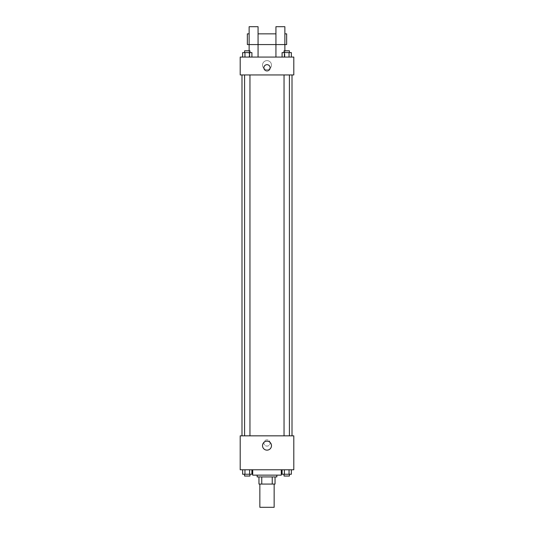 <?xml version="1.0" encoding="UTF-8"?>
<svg xmlns="http://www.w3.org/2000/svg" width="534" height="534" viewBox="0 0 534 534"><rect width="100%" height="100%" fill="white"/><g stroke="black" fill="none" stroke-linecap="round" stroke-linejoin="round"><path stroke-width="0.4" stroke-dasharray="2.67 2" d="M274.149 507.3L259.851 507.3M274.149 484.071L259.851 484.071L274.149 484.071M261.76 484.071L258.963 484.071L258.963 476.929L261.76 476.929L261.76 484.071L275.037 484.071M272.24 476.929L261.76 476.929L272.24 476.929L272.24 484.071M261.76 476.929L258.963 476.929M257.174 476.929L276.826 476.929M267 475.14L257.174 475.14L267 475.14M281.291 475.14L252.709 475.14M281.291 469.78L252.709 469.78L281.291 469.78M242.636 469.78L242.636 474.245L244.952 474.245L242.636 474.245L244.952 474.245L244.952 469.78L249.598 469.78L242.636 469.78L251.914 469.78L244.952 469.78L244.952 474.245L251.914 474.245L249.598 474.245L251.914 474.245L251.914 469.78L249.598 469.78L251.914 469.78L249.598 469.78L249.598 474.245L244.952 474.245L249.598 474.245L249.598 469.78L251.914 469.78L244.952 469.78L251.914 469.78M240.2 469.78L293.8 469.78L293.8 435.837L240.2 435.837L240.2 469.78M282.086 469.78L282.086 474.245L284.402 474.245L282.086 474.245L284.402 474.245L284.402 469.78L289.048 469.78L282.086 469.78L291.364 469.78L284.402 469.78L284.402 474.245L291.364 474.245L289.048 474.245L291.364 474.245L291.364 469.78L289.048 469.78L291.364 469.78L289.048 469.78L289.048 474.245L284.402 474.245L289.048 474.245L289.048 469.78L291.364 469.78L284.402 469.78L291.364 469.78M270.124 442.98A3.124 3.124 0 0 0 265.438 440.276A3.124 3.124 0 0 0 265.438 445.69A3.124 3.124 0 0 0 270.124 442.98A3.124 3.124 0 0 0 265.438 440.276A3.124 3.124 0 0 0 265.438 445.69A3.124 3.124 0 0 0 270.124 442.98M292.011 435.837L241.989 435.837L292.011 435.837M249.959 435.837L244.599 435.837L249.959 435.837L244.599 435.837L249.959 435.837L249.959 74.94L244.599 74.94L249.959 74.94M289.401 435.837L284.041 435.837L289.401 435.837L284.041 435.837L289.401 435.837L289.401 74.94L284.041 74.94L289.401 74.94M240.2 446.11L240.2 439.856L240.2 446.11M293.8 439.856L293.8 446.11L293.8 439.856M271.479 445.663A4.479 4.479 0 0 1 264.757 449.541A4.479 4.479 0 0 1 264.757 441.778A4.479 4.479 0 0 1 271.479 445.663M292.011 74.94L241.989 74.94L292.011 74.94M240.2 74.94L293.8 74.94L293.8 57.071L240.2 57.071L240.2 74.94M271.479 65.115A4.479 4.479 0 0 0 264.757 61.23A4.479 4.479 0 0 0 264.757 68.993A4.479 4.479 0 0 0 271.479 65.115A4.479 4.479 0 0 1 264.757 68.993A4.479 4.479 0 0 1 264.757 61.23A4.479 4.479 0 0 1 271.479 65.115M240.2 67.791L240.2 70.922L240.2 67.791M267 64.667A3.124 3.124 0 0 0 264.29 69.353A3.124 3.124 0 0 0 269.71 69.353A3.124 3.124 0 0 0 267 64.667M293.8 67.791L293.8 70.922L293.8 67.791M251.914 57.071L242.636 57.071L251.914 57.071L242.636 57.071L251.914 57.071L244.952 57.071L251.914 57.071L251.914 52.606L249.598 52.606L251.914 52.606L249.598 52.606L249.598 57.071L242.636 57.071L249.598 57.071L249.598 52.606L244.952 52.606L249.598 52.606L249.598 57.071M291.364 57.071L282.086 57.071L291.364 57.071L282.086 57.071L291.364 57.071L284.402 57.071L291.364 57.071L291.364 52.606L289.048 52.606L291.364 52.606L289.048 52.606L289.048 57.071L282.086 57.071L289.048 57.071L289.048 52.606L284.402 52.606L289.048 52.606L289.048 57.071M249.131 50.817L249.131 57.071L258.069 57.071L258.069 26.7L249.131 26.7L249.131 57.071L258.069 57.071M275.931 44.569L284.869 44.569L284.869 26.7L275.931 26.7L275.931 57.071L284.869 57.071L284.869 50.817M275.931 57.071L284.869 57.071L284.869 44.569M286.651 33.849L286.651 44.569M247.349 44.569L247.349 33.849M249.131 44.569L258.069 44.569M289.401 474.245L284.041 474.245L289.401 474.245L284.041 474.245L289.401 474.245L289.401 476.034L284.041 476.034L289.401 476.034L284.041 476.034L284.041 474.245M249.959 474.245L244.599 474.245L249.959 474.245L244.599 474.245L249.959 474.245L249.959 476.034L244.599 476.034L249.959 476.034L244.599 476.034L244.599 474.245M289.048 469.78L289.048 474.245M284.402 469.78L284.402 474.245M249.598 469.78L249.598 474.245M244.952 469.78L244.952 474.245M282.086 57.071L282.086 52.606L284.402 52.606L284.402 57.071L282.086 57.071L284.402 57.071L284.402 52.606L282.086 52.606L289.048 52.606M289.401 52.606L284.041 52.606L289.401 52.606L284.041 52.606L289.401 52.606L289.401 50.817L284.041 50.817L289.401 50.817L284.041 50.817L284.041 52.606M242.636 57.071L242.636 52.606L244.952 52.606L244.952 57.071L242.636 57.071L244.952 57.071L244.952 52.606L242.636 52.606L249.598 52.606M249.959 52.606L244.599 52.606L249.959 52.606L244.599 52.606L249.959 52.606L249.959 50.817L244.599 50.817L249.959 50.817L244.599 50.817L244.599 52.606M284.402 52.606L284.402 57.071M244.952 52.606L244.952 57.071M244.599 74.94L244.599 435.837M284.041 74.94L284.041 435.837"/><path stroke-width="0.8" d="M259.851 484.071L259.851 507.3L274.149 507.3L274.149 484.071M272.24 476.929L272.24 484.071L258.963 484.071L258.963 476.929M272.24 484.071L275.037 484.071L275.037 476.929L275.037 484.071M276.826 475.14L276.826 476.929L257.174 476.929L257.174 475.14M261.76 476.929L261.76 484.071M252.709 469.78L252.709 475.14L281.291 475.14L281.291 469.78M293.8 469.78L240.2 469.78L240.2 435.837L293.8 435.837L293.8 469.78M271.479 445.663A4.479 4.479 0 0 1 264.757 449.541A4.479 4.479 0 0 1 264.757 441.778A4.479 4.479 0 0 1 271.479 445.663M292.011 74.94L292.011 435.837M284.041 435.837L284.041 74.94M249.959 74.94L249.959 435.837M293.8 74.94L240.2 74.94L240.2 57.071L293.8 57.071L293.8 74.94M267 64.667A3.124 3.124 0 0 1 269.71 69.353A3.124 3.124 0 0 1 264.29 69.353A3.124 3.124 0 0 1 267 64.667M249.131 50.817L249.131 26.7L258.069 26.7L258.069 57.071M249.131 33.849L247.349 33.849L247.349 44.569L275.931 44.569L275.931 26.7L284.869 26.7L284.869 50.817M275.931 57.071L275.931 44.569L286.651 44.569L286.651 33.849L284.869 33.849M291.364 469.78L291.364 474.245L282.086 474.245L282.086 469.78M289.048 469.78L289.048 474.245M284.402 469.78L284.402 474.245M289.401 474.245L289.401 476.034L284.041 476.034L284.041 474.245M251.914 469.78L251.914 474.245L242.636 474.245L242.636 469.78M249.598 469.78L249.598 474.245M244.952 469.78L244.952 474.245M249.959 474.245L249.959 476.034L244.599 476.034L244.599 474.245M291.364 57.071L291.364 52.606L282.086 52.606L282.086 57.071M289.048 52.606L289.048 57.071M284.402 52.606L284.402 57.071M284.041 52.606L284.041 50.817L289.401 50.817L289.401 52.606M251.914 57.071L251.914 52.606L242.636 52.606L242.636 57.071M249.598 52.606L249.598 57.071M244.952 52.606L244.952 57.071M244.599 52.606L244.599 50.817L249.959 50.817L249.959 52.606M241.989 74.94L241.989 435.837M289.401 435.837L289.401 74.94M244.599 74.94L244.599 435.837M258.069 33.849L275.931 33.849"/></g></svg>
